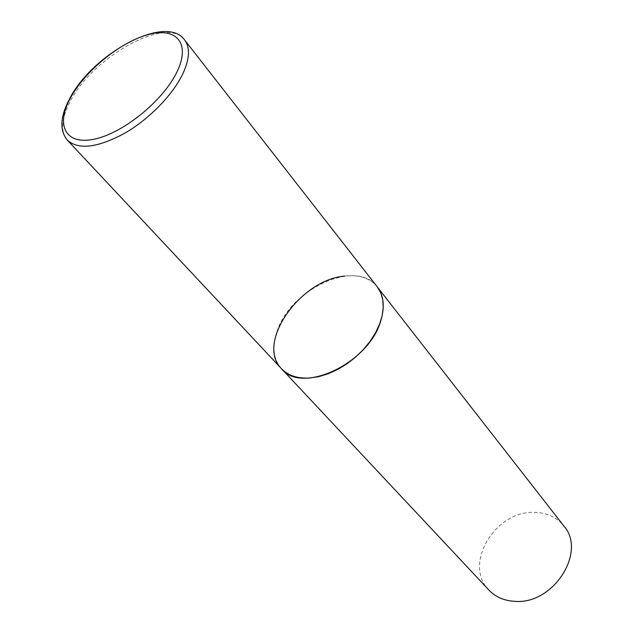 <?xml version="1.0" encoding="UTF-8"?>
<svg xmlns="http://www.w3.org/2000/svg" width="633" height="633" viewBox="0 0 633 633"><rect width="100%" height="100%" fill="white"/><g stroke="black" fill="none" stroke-linecap="round" stroke-linejoin="round"><path stroke-width="0.47" stroke-dasharray="3.17 2.37" d="M344.463 276.091C358.927 274.421 369.854 278.006 377.244 286.844C357.004 258.327 290.729 288.727 277.222 330.861C271.802 346.473 273.234 359.101 281.527 368.738M488.921 590.083C462.889 564.486 495.101 510.736 534.03 512.39C546.564 512.532 556.502 517.058 563.845 525.983M184.614 39.966C167.262 14.97 91.714 57.326 69.78 102.261C61.164 119.051 60.372 131.711 67.422 140.233M69.472 98.962L68.799 100.243"/><path stroke-width="0.95" d="M380.9 320.338C384.935 306.594 383.717 295.429 377.244 286.844L380.718 292.715L382.743 299.583L383.242 307.274L382.174 315.566L379.539 324.223L375.409 332.998L369.878 341.614L363.12 349.82L355.335 357.352L346.742 363.975L337.634 369.498L328.266 373.739L318.945 376.595L309.941 377.996C297.629 378.732 288.157 375.646 281.527 368.738C301.87 394.945 369.537 363.041 380.9 320.338M68.799 100.243C60.088 117.501 59.629 130.833 67.422 140.233L281.527 368.738C255.439 343.379 299.915 279.873 344.463 276.091M67.422 140.233C78.397 150.013 97.284 147.806 124.076 133.603C148.945 119.431 173.046 94.713 183.016 73.404C189.686 58.624 190.216 47.475 184.614 39.966L563.845 525.983C587.02 551.715 553.337 604.816 514.851 601.35C504.185 600.764 495.544 597.006 488.921 590.083L281.527 368.738M177.327 71.157C190.968 42.458 175.586 26.554 147.331 34.847C119.226 42.751 84.244 71.703 70.049 98.716C55.475 125.801 65.848 145.701 95.085 138.983C124.115 132.693 164.113 99.745 177.327 71.157M184.614 39.966C165.846 13.38 92.196 54.106 69.472 98.962"/></g></svg>
